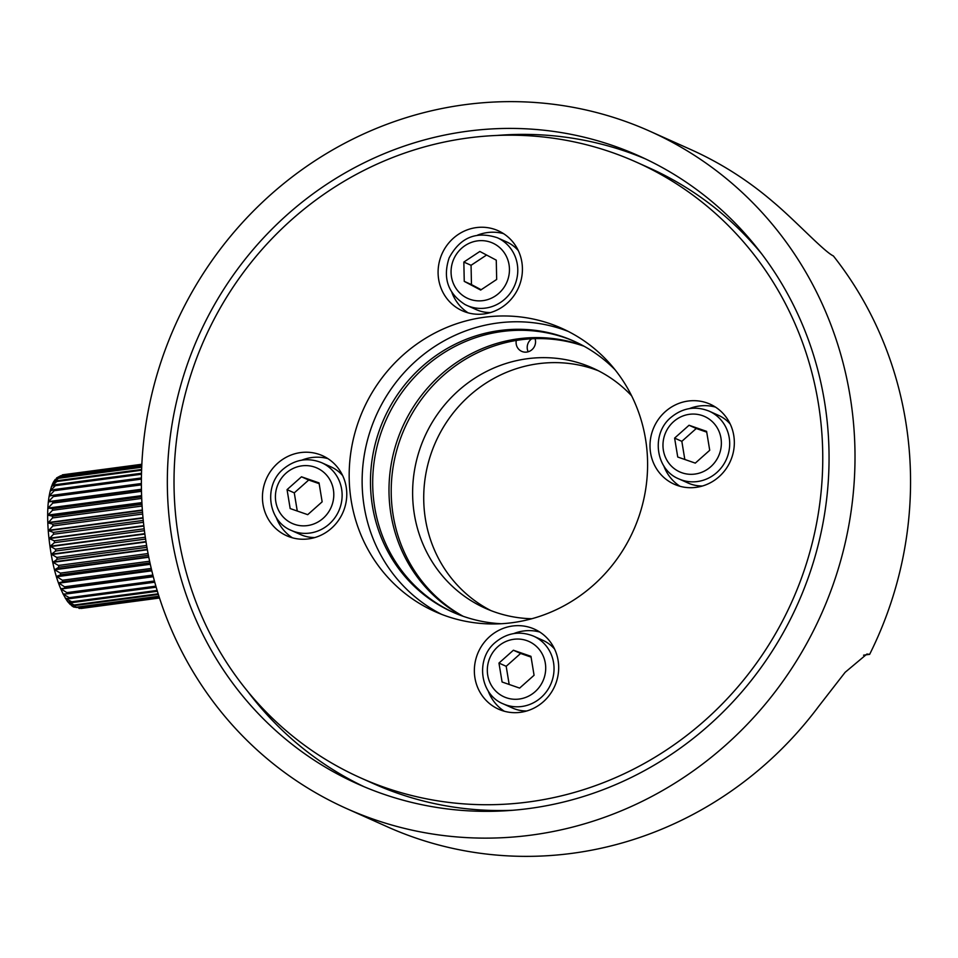 <?xml version="1.0" encoding="UTF-8"?>
<svg xmlns="http://www.w3.org/2000/svg" width="958" height="958" viewBox="0 0 958 958"><rect width="100%" height="100%" fill="white"/><g stroke="black" fill="none" stroke-linecap="round" stroke-linejoin="round"><path stroke-width="1.44" d="M497.058 135.449A344.078 328.151 114.1 0 1 645.476 158.92M467.384 131.234A344.078 328.151 114.1 0 1 638.842 155.855A344.078 328.151 114.1 0 1 824.131 516.685A344.078 328.151 114.1 0 1 529.02 808.528A344.078 328.151 114.1 0 1 357.562 783.895A344.078 328.151 114.1 0 1 172.26 423.065A344.078 328.151 114.1 0 1 467.384 131.234M531.439 835.089A371.069 353.885 114.1 0 1 346.521 808.528A371.069 353.885 114.1 0 1 146.706 419.388A371.069 353.885 114.1 0 1 464.965 104.673A371.069 353.885 114.1 0 1 649.871 131.234A371.069 353.885 114.1 0 1 849.698 520.362A371.069 353.885 114.1 0 1 531.439 835.089M346.521 808.528L387.26 826.766A371.069 353.885 -65.9 0 0 572.166 853.327A371.069 353.885 -65.9 0 0 818.731 706.297L845.124 672.324L866.93 654.039L869.636 654.362A371.069 353.885 114.1 0 0 833.376 255.954C823.856 251.451 795.595 220.687 772.807 201.647A371.069 353.885 -65.9 0 0 690.61 149.472L649.871 131.234M863.565 655.176L869.636 654.362M364.256 786.805A344.078 328.151 114.1 0 1 247.918 691.7M308.536 538.887A43.852 41.829 -65.9 0 0 346.149 501.693A43.852 41.829 -65.9 0 0 322.535 455.709A43.852 41.829 -65.9 0 0 300.68 452.571A43.852 41.829 -65.9 0 0 263.067 489.766A43.852 41.829 -65.9 0 0 286.682 535.75A43.852 41.829 -65.9 0 0 308.536 538.887M327.887 458.619A43.852 41.829 -65.9 0 0 311.781 457.541A43.852 41.829 -65.9 0 0 301.842 460.139M520.445 712.321A43.852 41.829 -65.9 0 0 558.059 675.127A43.852 41.829 -65.9 0 0 534.444 629.143A43.852 41.829 -65.9 0 0 512.59 626.005A43.852 41.829 -65.9 0 0 474.976 663.199A43.852 41.829 -65.9 0 0 498.591 709.183A43.852 41.829 -65.9 0 0 520.445 712.321M539.797 632.052A43.852 41.829 -65.9 0 0 523.691 630.975A43.852 41.829 -65.9 0 0 513.751 633.573M696.095 487.359A43.852 41.829 -65.9 0 0 733.708 450.164A43.852 41.829 -65.9 0 0 710.094 404.168A43.852 41.829 -65.9 0 0 688.239 401.031A43.852 41.829 -65.9 0 0 650.626 438.225A43.852 41.829 -65.9 0 0 674.24 484.221A43.852 41.829 -65.9 0 0 696.095 487.359M715.458 407.09A43.852 41.829 -65.9 0 0 699.352 406.012A43.852 41.829 -65.9 0 0 689.401 408.599M484.185 313.913A43.852 41.829 -65.9 0 0 521.799 276.718A43.852 41.829 -65.9 0 0 498.184 230.734A43.852 41.829 -65.9 0 0 476.33 227.597A43.852 41.829 -65.9 0 0 438.716 264.791A43.852 41.829 -65.9 0 0 462.331 310.775A43.852 41.829 -65.9 0 0 484.185 313.913M503.549 233.644A43.852 41.829 -65.9 0 0 487.442 232.566A43.852 41.829 -65.9 0 0 477.491 235.165M441.506 614.317A155.172 147.987 114.1 0 1 365.01 451.002A155.172 147.987 114.1 0 1 497.441 323.038A155.172 147.987 114.1 0 1 568.214 331.408M484.485 317.242A155.172 147.987 114.1 0 1 561.807 328.343A155.172 147.987 114.1 0 1 645.381 491.071A155.172 147.987 114.1 0 1 512.279 622.688A155.172 147.987 114.1 0 1 434.956 611.575A155.172 147.987 114.1 0 1 351.394 448.847A155.172 147.987 114.1 0 1 484.485 317.242M528.6 801.966A337.336 321.72 114.1 0 1 360.495 777.824A337.336 321.72 114.1 0 1 178.847 424.071A337.336 321.72 114.1 0 1 468.175 137.952A337.336 321.72 114.1 0 1 636.268 162.094A337.336 321.72 114.1 0 1 817.928 515.859A337.336 321.72 114.1 0 1 528.6 801.966M512.674 810.276A337.336 321.72 114.1 0 1 373.464 783.632L360.495 777.824M636.268 162.094L649.237 167.901A337.336 321.72 114.1 0 1 761.814 254.026M451.865 292.394A43.852 41.829 -65.9 0 0 468.079 312.835M663.774 465.827A43.852 41.829 -65.9 0 0 679.988 486.281M488.125 690.802A43.852 41.829 -65.9 0 0 504.339 711.255M276.215 517.368A43.852 41.829 -65.9 0 0 292.429 537.809M535.067 338.641A10.119 9.652 114.1 0 1 521.691 351.358A10.119 9.652 114.1 0 1 516.29 340.449M531.798 618.736A131.557 125.474 114.1 0 1 485.347 608.27A131.557 125.474 114.1 0 1 414.503 470.306A131.557 125.474 114.1 0 1 527.331 358.723A131.557 125.474 114.1 0 1 592.894 368.135A131.557 125.474 114.1 0 1 631.633 395.834M490.963 610.617A131.557 125.474 114.1 0 1 426.166 472.15A131.557 125.474 114.1 0 1 538.444 363.693A131.557 125.474 114.1 0 1 598.391 370.77M528.169 351.778A10.119 9.652 114.1 0 1 531.786 338.773M461.948 615.85A148.43 141.556 114.1 0 1 392.085 459.481A148.43 141.556 114.1 0 1 518.422 338.809A148.43 141.556 114.1 0 1 582.967 345.634M463.097 616.257A148.43 141.556 114.1 0 1 394.433 459.84A148.43 141.556 114.1 0 1 520.637 339.803A148.43 141.556 114.1 0 1 584.045 346.221M501.297 623.73A148.43 141.556 114.1 0 1 452.523 612.054A148.43 141.556 114.1 0 1 372.602 456.403A148.43 141.556 114.1 0 1 499.908 330.51A148.43 141.556 114.1 0 1 573.866 341.132A148.43 141.556 114.1 0 1 615.048 369.752M453.637 612.545A148.43 141.556 114.1 0 1 374.925 456.774A148.43 141.556 114.1 0 1 502.124 331.504A148.43 141.556 114.1 0 1 574.98 341.635M52.894 483.155L57.121 480.712A67.467 17.483 82.4 0 0 56.773 481.515L51.481 486.424L55.66 484.664A67.467 17.483 82.4 0 0 55.36 485.67L50.175 490.927L54.45 489.514A67.467 17.483 82.4 0 0 54.223 490.712L49.193 496.052L53.516 495.19A67.467 17.483 82.4 0 0 53.349 496.567L48.511 501.621L52.882 501.597A67.467 17.483 82.4 0 0 52.774 503.118L48.068 508.087L52.546 508.638A67.467 17.483 82.4 0 0 52.51 510.279L47.924 515.105L52.51 516.194A67.467 17.483 82.4 0 0 52.546 517.943L48.08 522.9L52.786 524.158A67.467 17.483 82.4 0 0 52.894 525.966L48.523 530.672L53.373 532.385A67.467 17.483 82.4 0 0 53.444 533.319A67.467 17.483 82.4 0 0 53.54 534.253L143.437 522.29M51.6 495.478L49.193 496.052M53.468 482.006L55.181 479.479L58.809 477.719A67.467 17.483 82.4 0 0 58.414 478.293L52.977 483.024M56.57 477.958L60.713 475.731A67.467 17.483 82.4 0 0 60.282 476.078L56.57 477.946M62.318 474.905L62.797 474.773A67.467 17.483 82.4 0 0 62.318 474.905L141.832 464.331M141.844 464.271L62.797 474.773M141.808 464.941L60.713 475.731M60.282 476.078L141.796 465.241M141.724 466.69L58.809 477.719M58.414 478.293L141.7 467.217M141.616 469.468L57.121 480.712M56.773 481.515L141.592 470.234M141.509 473.252L55.66 484.664M55.36 485.67L141.485 474.222M141.413 477.958L54.45 489.514M54.223 490.712L141.401 479.12M141.389 483.515L53.516 495.19M53.349 496.567L141.389 484.856M141.449 489.825L52.882 501.597M52.774 503.118L141.473 491.322M141.64 496.795L52.546 508.638M52.51 510.279L141.7 498.423M141.988 504.303L52.51 516.194M52.546 517.943L142.095 506.04M142.526 512.219L52.786 524.158M52.894 525.966L142.67 514.039M143.257 520.433L53.373 532.385M144.179 528.804L54.235 540.767A67.467 17.483 82.4 0 0 54.474 542.647L144.418 530.684M145.305 537.21L55.384 549.162A67.467 17.483 82.4 0 0 55.684 551.018L145.592 539.067M146.61 545.497L56.797 557.436A67.467 17.483 82.4 0 0 57.145 559.256L146.921 547.317M148.071 553.544L58.45 565.459A67.467 17.483 82.4 0 0 58.857 567.208L148.406 555.293M149.628 561.232L60.318 573.112A67.467 17.483 82.4 0 0 60.761 574.752L149.987 562.885M151.244 568.441L62.366 580.261A67.467 17.483 82.4 0 0 62.845 581.769L151.603 569.974M152.861 575.063L64.569 586.799A67.467 17.483 82.4 0 0 65.072 588.164L153.22 576.441M154.418 580.991L66.88 592.631A67.467 17.483 82.4 0 0 67.407 593.828L154.753 582.213M155.867 586.14L69.275 597.66A67.467 17.483 82.4 0 0 69.814 598.654L156.166 587.182M157.124 590.439L71.718 601.792A67.467 17.483 82.4 0 0 72.269 602.594L157.375 591.278M158.166 593.816L74.161 604.989A67.467 17.483 82.4 0 0 74.7 605.564L158.357 594.439M158.92 596.235L76.568 607.18A67.467 17.483 82.4 0 0 77.095 607.528L159.052 596.63M159.375 597.636L78.903 608.342A67.467 17.483 82.4 0 0 79.406 608.45L159.435 597.816M159.507 598.02L81.131 608.45M77.095 607.528L73.586 607.001L71.467 605.576L76.568 607.18M74.7 605.564L69.922 604.079M74.161 604.989L67.731 601.732L70.401 604.654M72.269 602.594L67.671 601.672C58.031 587.47 51.672 565.16 48.583 534.756C46.487 511.332 47.972 494.017 53.037 482.808M69.814 598.654L65.395 598.355L71.718 601.792M67.407 593.828L63.084 594.092L69.275 597.66M62.977 593.864L63.587 594.02M65.072 588.164L60.713 588.751L66.88 592.631M62.845 581.769L58.546 582.907L64.569 586.799M60.761 574.752L56.51 576.417L62.366 580.261M58.857 567.208L54.714 569.747L60.318 573.112M57.145 559.256L53.001 562.31L58.45 565.459M55.684 551.018L51.445 554.191L56.797 557.436M54.474 542.647L50.199 546.252L55.384 549.162M53.54 534.253L49.253 538.612L54.235 540.767M314.919 537.522A37.111 35.386 114.1 0 1 300.549 534.564L291.292 530.421A37.111 35.386 114.1 0 0 329.193 524.086A37.111 35.386 114.1 0 0 321.625 462.69L330.881 466.833A37.111 35.386 114.1 0 1 342.653 475.587M290.178 508.566L307.722 514.662L322.151 501.824L319.038 482.892L301.483 476.797L287.053 489.634L290.178 508.566M319.158 483.658L308.704 480.03L294.274 492.867L297.267 511.033M294.274 492.867L287.053 489.634M308.704 480.03L301.483 476.797M526.828 710.968A37.111 35.386 114.1 0 1 512.458 708.01L503.201 703.855A37.111 35.386 114.1 0 0 541.102 697.52A37.111 35.386 114.1 0 0 533.534 636.124L542.791 640.279A37.111 35.386 114.1 0 1 554.562 649.021M502.088 682L519.631 688.095L534.073 675.258L530.948 656.326L513.392 650.231L498.962 663.068L502.088 682M531.067 657.104L520.613 653.464L506.183 666.301L509.177 684.467M506.183 666.301L498.962 663.068M520.613 653.464L513.392 650.231M702.477 485.993A37.111 35.386 114.1 0 1 688.107 483.036L678.851 478.892A37.111 35.386 114.1 0 0 716.764 472.557A37.111 35.386 114.1 0 0 709.183 411.162L718.44 415.305A37.111 35.386 114.1 0 1 730.212 424.059M677.737 457.026L695.292 463.121L709.722 450.284L706.597 431.351L689.041 425.256L674.612 438.105L677.737 457.026M706.729 432.13L696.262 428.501L681.833 441.339L684.826 459.493M681.833 441.339L674.612 438.105M696.262 428.501L689.041 425.256M490.568 312.559A37.111 35.386 114.1 0 1 476.198 309.602L466.941 305.446A37.111 35.386 114.1 0 1 464.941 304.476L466.941 305.446A37.111 35.386 114.1 0 0 513.907 287.113A37.111 35.386 114.1 0 0 499.274 238.698A37.111 35.386 114.1 0 0 497.274 237.716L506.531 241.871A37.111 35.386 114.1 0 1 508.53 242.841A37.111 35.386 114.1 0 1 518.302 250.613M463.84 262.061L464.247 281.365L480.665 290.058L496.675 279.449L496.268 260.157L479.85 251.463L463.84 262.061L471.061 265.294L471.468 284.598L481.156 289.723M486.58 255.02L471.061 265.294M471.468 284.598L464.247 281.365M153.28 576.716L60.821 589.014M153.22 576.453L60.713 588.751M151.807 570.812L58.654 583.194M151.735 570.513L58.546 582.907M150.286 564.286L56.606 576.74M150.214 563.963L56.51 576.417M148.789 557.233L54.714 569.747M148.718 556.885L54.63 569.399M147.364 549.76L53.001 562.31M147.292 549.401L52.93 561.951M146.035 541.989L51.516 554.562M145.987 541.617L51.445 554.191M144.862 534.049L50.259 546.623M144.814 533.666L50.199 546.252M143.856 526.038L49.253 538.612M143.808 525.655L49.217 538.24M143.029 518.098L48.523 530.672M142.993 517.727L48.499 530.301M142.383 510.363L48.08 522.9M142.359 510.003L48.068 522.541M141.916 502.95L47.924 515.452M141.892 502.603L47.924 515.105M141.604 495.969L48.056 508.411M141.592 495.657L48.068 508.087M141.437 489.55L48.487 501.908M141.437 489.263L48.511 501.621M285.999 473.204A30.357 28.956 -65.9 0 0 282.107 515.739A30.357 28.956 -65.9 0 0 323.205 518.254A30.357 28.956 -65.9 0 0 327.097 475.719A30.357 28.956 -65.9 0 0 285.999 473.204M497.909 646.638A30.357 28.956 -65.9 0 0 494.017 689.173A30.357 28.956 -65.9 0 0 535.127 691.688A30.357 28.956 -65.9 0 0 539.007 649.153A30.357 28.956 -65.9 0 0 497.909 646.638M673.558 421.676A30.357 28.956 -65.9 0 0 669.666 464.211A30.357 28.956 -65.9 0 0 710.776 466.714A30.357 28.956 -65.9 0 0 714.668 424.178A30.357 28.956 -65.9 0 0 673.558 421.676M494.304 243.847A30.357 28.956 -65.9 0 0 454.667 257.199A30.357 28.956 -65.9 0 0 466.211 297.663A30.357 28.956 -65.9 0 0 505.848 284.31A30.357 28.956 -65.9 0 0 494.304 243.847M321.625 462.69C307.877 457.241 295.124 459.337 283.364 468.989C263.318 485.371 267.857 521.128 291.292 530.421M533.534 636.124C519.787 630.675 507.033 632.771 495.274 642.435C475.228 658.805 479.766 694.574 503.201 703.855M709.183 411.162C695.436 405.701 682.683 407.797 670.923 417.46C650.889 433.83 655.416 469.6 678.851 478.892M497.274 237.716C476.066 230.818 460.02 237.56 449.11 257.942C442.608 277.928 447.865 293.423 464.905 304.452"/></g></svg>
